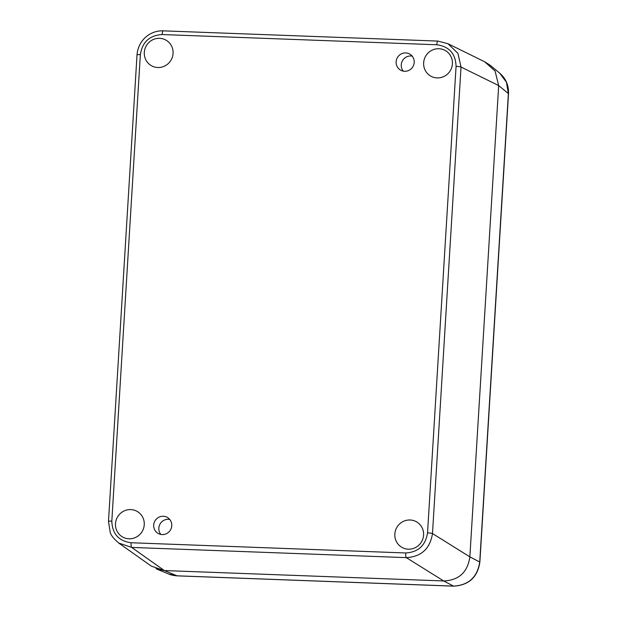 <?xml version="1.0" encoding="UTF-8"?>
<svg xmlns="http://www.w3.org/2000/svg" width="617" height="617" viewBox="0 0 617 617"><rect width="100%" height="100%" fill="white"/><g stroke="black" fill="none" stroke-linecap="round" stroke-linejoin="round"><path stroke-width="0.93" d="M163.289 516.244A9.247 8.985 -59.3 0 0 158.014 533.373A9.247 8.985 -59.3 0 0 171.364 527.951A9.247 8.985 -59.3 0 0 163.289 516.244M404.605 71.271A9.247 8.985 -59.3 0 0 409.881 54.142A9.247 8.985 -59.3 0 0 396.53 59.564A9.247 8.985 -59.3 0 0 404.605 71.271M438.918 48.72A14.715 14.299 -59.3 0 0 424.288 59.286A14.715 14.299 -59.3 0 0 430.527 75.976A14.715 14.299 -59.3 0 0 437.137 77.919A14.715 14.299 -59.3 0 0 451.767 67.346A14.715 14.299 -59.3 0 0 445.528 50.663A14.715 14.299 -59.3 0 0 438.918 48.72M410.097 519.992A14.715 14.299 -59.3 0 0 395.466 530.558A14.715 14.299 -59.3 0 0 401.698 547.248A14.715 14.299 -59.3 0 0 408.307 549.184A14.715 14.299 -59.3 0 0 422.946 538.618A14.715 14.299 -59.3 0 0 416.706 521.936A14.715 14.299 -59.3 0 0 410.097 519.992M130.758 509.596A14.715 14.299 -59.3 0 0 116.127 520.162A14.715 14.299 -59.3 0 0 122.359 536.852A14.715 14.299 -59.3 0 0 128.968 538.788A14.715 14.299 -59.3 0 0 143.607 528.221A14.715 14.299 -59.3 0 0 137.367 511.532A14.715 14.299 -59.3 0 0 130.758 509.596M159.579 38.323A14.715 14.299 -59.3 0 0 144.949 48.89A14.715 14.299 -59.3 0 0 151.188 65.579A14.715 14.299 -59.3 0 0 157.798 67.515A14.715 14.299 -59.3 0 0 172.428 56.949A14.715 14.299 -59.3 0 0 166.189 40.259A14.715 14.299 -59.3 0 0 159.579 38.323M169.744 519.437A9.247 8.985 -59.3 0 0 160.852 534.445M484.777 61.839L495.058 70.994L498.683 85.578L469.861 556.85C467.671 572.221 458.94 580.258 443.685 580.959L164.338 570.555L151.389 566.175L118.719 543.037L131.676 547.418L406.31 557.637C421.365 556.711 430.095 548.675 432.486 533.535L461.022 67.037L457.93 53.363L448.004 43.738L437.908 41.1A4.203 0.879 -87.9 0 0 437.823 41.077L163.181 30.85A4.203 0.879 -87.9 0 1 163.266 30.873M412.187 56.116A9.247 8.985 -59.3 0 0 403.287 71.125M156.016 568.758L164.33 570.555L443.685 580.959C458.948 580.258 467.671 572.229 469.861 556.858L432.486 533.535A4.203 0.463 3.5 0 0 427.535 532.88L456.071 66.381C455.624 53.671 449.207 46.468 436.805 44.763L162.171 34.544C149.615 35.316 142.35 42.01 140.352 54.628L111.824 521.126C112.271 533.836 118.688 541.047 131.089 542.744L405.724 552.971C418.272 552.192 425.545 545.497 427.535 532.88M479.864 562.195C477.519 577.25 468.804 585.232 453.711 586.15A8.407 1.766 -87.9 0 1 453.564 586.111C468.642 585.201 477.365 577.165 479.733 562.01A8.407 0.933 3.5 0 1 479.864 562.195L508.516 93.761A8.407 0.933 -176.5 0 0 508.377 93.576L506.449 82.223L499.639 73.099L489.921 65.086L484.653 61.777M498.683 85.57L469.861 556.858L479.733 562.01L508.377 93.576L498.683 85.57L461.022 67.037A4.203 0.463 3.5 0 0 456.071 66.381M168.719 574.011L177.017 575.815A8.407 1.766 92.1 0 0 177.164 575.854C173.477 575.568 170.654 574.951 168.719 574.011L156.957 569.136M162.171 34.544A4.203 0.879 -87.9 0 1 163.173 30.85M140.352 54.628A4.203 0.463 -176.5 0 0 137.02 54.874L108.484 521.38L110.181 532.132C110.813 535.163 113.806 538.896 119.158 543.338M111.824 521.126A4.203 0.463 -176.5 0 0 108.484 521.373M131.089 542.744A4.203 0.879 92.1 0 0 131.676 547.418L164.338 570.555M405.724 552.971A4.203 0.879 92.1 0 0 406.318 557.637M436.805 44.763A4.203 0.879 -87.9 0 1 437.815 41.077M164.33 570.555L177.017 575.815L453.557 586.111L443.685 580.959L406.31 557.637M163.181 30.85C150.679 30.326 138.223 39.758 137.02 54.882M448.011 43.738L437.823 41.077M485.278 62.086L447.626 43.552M453.711 586.15L177.164 575.854M508.516 93.761C508.832 85.416 505.878 78.529 499.639 73.099"/></g></svg>
